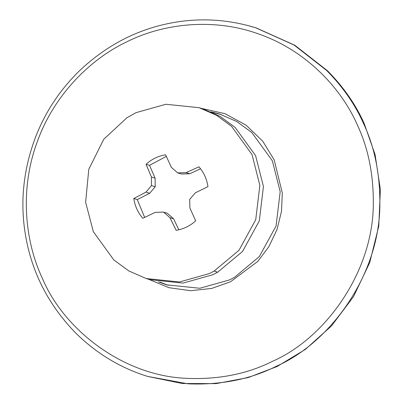 <?xml version="1.0" encoding="UTF-8"?>
<svg xmlns="http://www.w3.org/2000/svg" width="404" height="404" viewBox="0 0 404 404"><rect width="100%" height="100%" fill="white"/><g stroke="black" fill="none" stroke-linecap="round" stroke-linejoin="round"><path stroke-width="0.61" d="M126.907 117.776L136.017 112.66L165.903 104.262L199.101 107.686L216.499 115.281L231.558 126.321L252.02 154.535L259.853 185.36L255.727 219.741L238.976 250.308L214.13 271.079L209.353 273.584L179.467 281.982L146.263 278.558L128.871 270.963L113.807 259.924L93.344 231.709L85.623 202.258L88.799 169.271L103.772 139.234L126.907 117.776M199.101 107.686L202.687 108.792L220.079 116.387L235.143 127.427L255.606 155.646L263.438 186.466L259.312 220.847L242.562 251.414L217.711 272.19L212.933 274.695L183.052 283.088L149.849 279.669L146.263 278.558M200.525 168.766L189.754 173.776L181.366 174.018L177.619 172.862L186.062 172.634L198.94 166.827C203.843 172.498 206.848 179.093 207.954 186.613L195.284 192.865L189.703 199.374L189.875 207.954L195.682 220.852C190.057 225.942 183.557 229.103 176.174 230.341L169.927 217.655L163.559 212.09L155.227 212.347L142.809 218.296C137.905 212.625 134.901 206.03 133.795 198.51L146.006 192.117L151.48 185.577L151.414 177.028L146.066 164.271C151.687 159.181 158.191 156.02 165.574 154.782L171.362 167.327L177.619 172.862M163.559 212.09L167.306 213.246L173.619 218.796L178.871 229.805M166.312 156.393L149.525 165.342L155.106 178.169L155.222 186.734L149.697 193.258L137.254 199.581L144.662 217.403M189.754 173.776L186.062 172.634M173.619 218.796L169.927 217.655M137.254 199.581L133.795 198.51M149.697 193.258L146.006 192.117M155.222 186.734L151.48 185.577M155.106 178.169L151.414 177.028M149.525 165.342L146.066 164.271M210.923 111.817L219.433 113.973L236.83 121.569L251.889 132.608L272.352 160.822L280.184 191.648L276.058 226.028L259.307 256.596L234.456 277.366L229.684 279.871L199.798 288.269L166.594 284.845L158.353 281.825M212.6 112.549L221.165 114.529M168.337 285.365L160.156 282.164M247.132 25.336L256.202 27.916L294.829 45.263L327.548 70.816C343.582 87.092 355.798 104.666 364.201 123.528L375.114 154.722L380.376 189.501L378.755 226.225L369.69 262.706L353.52 296.627L331.467 325.972L305.333 349.415L277.119 366.489L248.192 377.573L216.13 383.623L182.265 383.512L147.606 376.402C120.463 368.009 96.425 353.475 75.492 332.8C48.389 304.828 31.709 272.21 25.462 234.956C19.922 202.056 23.346 169.276 35.739 136.618C45.4 111.903 59.848 90.077 79.088 71.144C106.464 45.162 137.703 29.012 172.796 22.685C200.399 17.69 227.947 19.357 255.439 27.679L294.067 45.026L326.786 70.584C342.819 86.86 355.035 104.429 363.433 123.291C374.468 146.763 379.942 173.326 379.861 202.995C380.447 273.397 330.987 342.365 276.356 366.251C250.288 379.361 220.786 385.209 187.86 383.8L147.606 376.402M201.359 108.383L224.871 113.63L246.031 125.109L262.787 141.279L274.195 159.923L282.31 193.006L281.497 211.413L276.952 229.709L268.842 246.718L257.782 261.428L230.538 281.745L211.736 288.416L190.668 290.713L168.897 287.678L148.404 279.189M214.13 271.079L217.711 272.19M186.512 378.341C122.498 375.791 63.413 329.103 42.279 278.119C24.7 240.905 19.831 189.178 36.936 142.713C53.242 95.96 89.824 59.201 126.997 41.748C163.701 23.27 214.438 17.564 259.711 34.37C305.272 50.359 340.764 87.188 357.328 124.897C368.059 147.728 373.387 173.574 373.306 202.434C373.882 270.933 325.76 338.032 272.609 361.267C247.248 374.023 218.549 379.715 186.512 378.341"/></g></svg>
